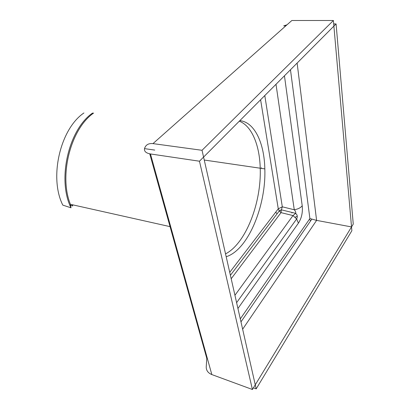 <?xml version="1.0" encoding="UTF-8"?>
<svg xmlns="http://www.w3.org/2000/svg" width="410" height="410" viewBox="0 0 410 410"><rect width="100%" height="100%" fill="white"/><g stroke="black" fill="none" stroke-linecap="round" stroke-linejoin="round"><path stroke-width="0.61" d="M261.457 167.751L261.472 168.397M92.65 112.996C68.649 129.334 56.969 179.529 70.997 207.814L62.802 205.118C48.892 177.535 60.27 128.848 83.937 112.955M239.291 121.196C251.827 125.86 259.658 145.278 260.222 168.213C261.524 202.612 245.887 243.489 225.546 253.872C245.887 243.489 261.524 202.612 260.222 168.213C259.658 145.278 251.827 125.86 239.291 121.196M149.752 153.832L206.778 358.34L206.22 367.058C206.261 370.543 208.131 373.049 211.832 374.571L150.46 153.95C146.068 153.166 144.079 151.392 144.504 148.625C145.678 144.853 148.502 143.182 152.976 143.613L202.038 150.296L203.575 157.081L199.47 161.212L252.411 389.5L255.261 384.826L203.575 157.081L333.889 26.122L351.534 226.93L353.256 224.106L336.082 23.923L333.889 26.122L333.397 20.5L202.038 150.296M309.36 219.335L310.683 220.785M285.801 25.871L283.71 25.861L286.995 24.81M211.832 374.571L252.411 389.5M144.504 148.625L154.744 150.091M150.46 153.95L199.47 161.212M333.699 23.913L336.082 23.923M242.643 329.225L316.602 220.385L351.534 226.93L255.261 384.826L256.183 388.87L351.867 230.727L351.534 226.93L316.602 220.385L309.898 218.556L240.296 318.883M152.976 143.613L291.858 20.5L333.397 20.5M253.416 387.855L256.183 388.87M297.25 216.203L295.185 217.213M291.905 213.051L292.038 212.447M279.958 210.571L280.045 210.145L280.527 210.263M237.938 308.499L298.429 223.132L296.64 218.976L292.991 215.563L234.94 295.287M298.429 223.132C301.616 218.156 302.877 212.37 302.216 205.769C300.591 207.829 297.942 209.156 294.262 209.756C295.466 211.047 295.943 212.242 295.682 213.343L292.991 215.563L281.019 212.631L281.373 209.833L282.305 206.814L278.267 208.818L279.236 210.981L281.019 212.631L231.189 278.744M239.819 120.663C254.62 122.042 264.317 143.187 264.829 168.889C266.213 205.825 248.045 250.038 226.192 256.721M170.053 226.633L70.407 204.318C58.666 175.408 70.833 128.735 93.644 113.052M69.828 205.041L72.693 205.969L72.15 204.708M290.475 69.756L309.898 218.556M316.602 220.385L297.127 63.068M302.216 205.769L284.448 75.814M277.109 213.789L275.874 212.39M276.002 84.296L294.262 209.756L282.305 206.814L264.793 95.561M260.611 99.768L278.267 208.818L229.733 272.337M70.997 207.814L70.407 204.318M72.421 204.769L72.693 205.969M264.829 168.889L204.247 160.033M240.977 321.87L311.774 219.207M230.405 275.294L279.236 210.981L281.373 209.833L295.682 213.343L296.922 214.825C297.465 216.172 297.368 217.556 296.635 218.976L236.621 302.677"/></g></svg>
